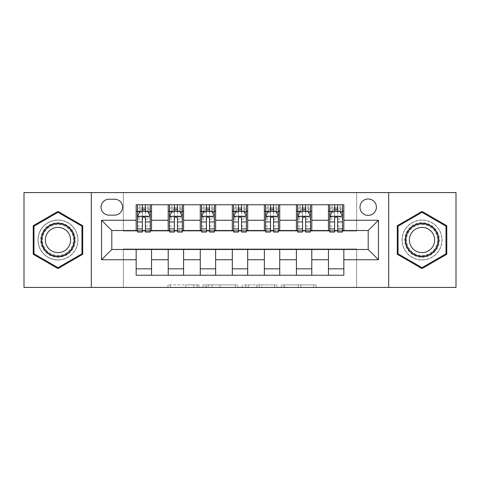 <?xml version="1.0" encoding="UTF-8"?>
<svg xmlns="http://www.w3.org/2000/svg" width="480" height="480" viewBox="0 0 480 480"><rect width="100%" height="100%" fill="white"/><g stroke="black" fill="none" stroke-linecap="round" stroke-linejoin="round"><path stroke-width="0.36" stroke-dasharray="2.4 1.8" d="M198.978 287.43L170.478 287.43L198.978 287.43L198.978 284.868L185.706 284.868L185.706 287.43L185.706 284.868L198.978 284.868L198.978 287.43L198.978 284.868L185.706 284.868L185.706 287.43L185.706 284.868L198.978 284.868L170.478 284.868L198.978 284.868M422.028 220.002A19.998 19.998 0 0 0 402.03 240A19.998 19.998 0 0 0 422.028 259.998A19.998 19.998 0 0 0 442.026 240A19.998 19.998 0 0 0 422.028 220.002A19.998 19.998 0 0 0 402.03 240A19.998 19.998 0 0 0 422.028 259.998A19.998 19.998 0 0 0 442.026 240A19.998 19.998 0 0 0 422.028 220.002M368.19 198.978A8.202 8.202 0 0 0 359.988 207.186A8.202 8.202 0 0 0 368.19 215.388A8.202 8.202 0 0 0 376.392 207.186A8.202 8.202 0 0 0 368.19 198.978M57.972 259.998A19.998 19.998 0 0 1 37.974 240A19.998 19.998 0 0 1 57.972 220.002A19.998 19.998 0 0 0 37.974 240A19.998 19.998 0 0 0 57.972 259.998A19.998 19.998 0 0 0 77.97 240A19.998 19.998 0 0 0 57.972 220.002A19.998 19.998 0 0 1 77.97 240A19.998 19.998 0 0 1 57.972 259.998M313.548 287.43L283.848 287.43L313.548 287.43L313.548 284.868L300.84 284.868L316.062 284.868L316.062 287.43L316.062 284.868L283.848 284.868L316.062 284.868L316.062 287.43L316.062 284.868L313.548 284.868L313.548 287.43M298.32 287.43L284.856 287.43L298.32 287.43L298.32 284.868L300.84 284.868L298.32 284.868L298.32 287.43L298.32 284.868L284.856 284.868L284.856 287.43L284.856 284.868L298.32 284.868L298.32 287.43M281.334 287.43L283.848 287.43L281.334 287.43L281.334 284.868L283.848 284.868L281.334 284.868L281.334 287.43M167.964 287.43L170.478 287.43L167.964 287.43L167.964 284.868L170.478 284.868L167.964 284.868L167.964 287.43M24 287.43L123.348 287.43L123.348 248.976L356.652 248.976L356.652 287.43L123.348 287.43L123.348 248.976L356.652 248.976L356.652 287.43L456 287.43L456 192.57L356.652 192.57L356.652 231.024L123.348 231.024L123.348 192.57L356.652 192.57L356.652 231.024L123.348 231.024L123.348 192.57L24 192.57L24 287.43M237.798 287.43L235.284 287.43L237.798 287.43L237.798 284.868L237.798 287.43M205.584 287.43L235.284 287.43L203.07 287.43L205.584 287.43L205.584 284.868L237.798 284.868L203.07 284.868L203.07 287.43L203.07 284.868L205.584 284.868L205.584 287.43M244.716 287.43L276.93 287.43L242.202 287.43L244.716 287.43L244.716 284.868L276.93 284.868L276.93 287.43L276.93 284.868L261.708 284.868L261.708 287.43M136.164 268.842L151.548 268.842L151.548 275.25L136.164 275.25L136.164 249.486M168.216 275.25L168.216 268.842L183.594 268.842L183.594 275.25L151.548 275.25M200.262 275.25L200.262 268.842L215.646 268.842L215.646 275.25L183.594 275.25M232.308 275.25L232.308 268.842L247.692 268.842L247.692 275.25L215.646 275.25M264.354 275.25L264.354 268.842L279.738 268.842L279.738 275.25L247.692 275.25M296.406 275.25L296.406 268.842L311.784 268.842L311.784 275.25L279.738 275.25M328.452 275.25L328.452 268.842L343.836 268.842L343.836 275.25L311.784 275.25M136.164 204.75L151.548 204.75L151.548 211.158L136.164 211.158L136.164 204.75M168.216 204.75L183.594 204.75L183.594 211.158L168.216 211.158L168.216 204.75L151.548 204.75M200.262 204.75L215.646 204.75L215.646 211.158L200.262 211.158L200.262 204.75L183.594 204.75M232.308 204.75L247.692 204.75L247.692 211.158L232.308 211.158L232.308 204.75L215.646 204.75M264.354 204.75L279.738 204.75L279.738 211.158L264.354 211.158L264.354 204.75L247.692 204.75M296.406 204.75L311.784 204.75L311.784 211.158L296.406 211.158L296.406 204.75L279.738 204.75M328.452 204.75L343.836 204.75L343.836 211.158L328.452 211.158L328.452 204.75L311.784 204.75M111.81 230.514L111.81 249.486L368.19 249.486L368.19 230.514L111.81 230.514M329.73 230.514L334.602 230.514M337.68 230.514L342.552 230.514M297.684 230.514L302.556 230.514M305.634 230.514L310.506 230.514M265.638 230.514L270.51 230.514M273.588 230.514L278.454 230.514M233.592 230.514L238.464 230.514M241.536 230.514L246.408 230.514M201.546 230.514L206.412 230.514M209.49 230.514L214.362 230.514M169.494 230.514L174.366 230.514M177.444 230.514L182.316 230.514M137.448 230.514L142.32 230.514M145.398 230.514L150.27 230.514M136.164 230.514L136.164 211.158M151.548 230.514L151.548 211.158M145.398 211.158L142.32 211.158M151.548 268.842L151.548 249.486M168.216 230.514L168.216 211.158M183.594 230.514L183.594 211.158M177.444 211.158L174.366 211.158M183.594 268.842L183.594 249.486M168.216 268.842L168.216 249.486M200.262 268.842L200.262 249.486M215.646 268.842L215.646 249.486M200.262 230.514L200.262 211.158M215.646 230.514L215.646 211.158M209.49 211.158L206.412 211.158M232.308 268.842L232.308 249.486M247.692 268.842L247.692 249.486M232.308 230.514L232.308 211.158M247.692 230.514L247.692 211.158M241.536 211.158L238.464 211.158M264.354 268.842L264.354 249.486M279.738 268.842L279.738 249.486M264.354 230.514L264.354 211.158M279.738 230.514L279.738 211.158M273.588 211.158L270.51 211.158M296.406 268.842L296.406 249.486M311.784 268.842L311.784 249.486M296.406 230.514L296.406 211.158M311.784 230.514L311.784 211.158M305.634 211.158L302.556 211.158M328.452 268.842L328.452 249.486M343.836 268.842L343.836 249.486M328.452 230.514L328.452 211.158M343.836 230.514L343.836 211.158M337.68 211.158L334.602 211.158M108.99 199.236A7.95 7.95 0 0 0 101.04 207.186A7.95 7.95 0 0 0 108.99 215.13L114.63 215.13A7.95 7.95 0 0 0 122.58 207.186A7.95 7.95 0 0 0 114.63 199.236L108.99 199.236M91.302 287.43L91.302 192.57M388.698 192.57L388.698 287.43M33.228 254.286L57.972 268.566L82.71 254.286L82.71 225.714L57.972 211.434L33.228 225.714L33.228 254.286M446.772 254.286L446.772 225.714L422.028 211.434L397.29 225.714L397.29 254.286L422.028 268.566L446.772 254.286M208.356 287.43L212.004 287.43L208.356 287.43L208.356 284.868L206.592 284.868L206.592 287.43L206.592 284.868L212.004 284.868L208.356 284.868L208.356 287.43M212.004 287.43L220.056 287.43L212.004 287.43L212.004 284.868L220.056 284.868L220.056 287.43L220.056 284.868L212.004 284.868L212.004 287.43M244.716 284.868L259.188 284.868L259.188 287.43L259.188 284.868L256.674 284.868L259.188 284.868L259.188 287.43L259.188 284.868L261.708 284.868M245.724 284.868L245.724 287.43L245.724 284.868M242.202 284.868L242.202 287.43L242.202 284.868M137.448 204.75L137.448 211.158L137.448 208.08L142.32 208.08L142.32 204.75L150.27 204.75L142.32 204.75M137.448 216.414L137.448 228.72L137.448 216.414L140.01 211.284L147.702 211.284L150.27 216.414L150.27 228.72L150.27 216.414M137.448 232.05L137.448 208.08L150.27 208.08L150.27 211.158L150.27 204.75M150.27 232.05L150.27 208.08L145.398 208.08L145.398 204.75M142.32 232.05L142.32 217.704L137.448 217.704M137.448 216.81L142.32 216.81L142.32 228.72L142.32 218.334C143.34 216.396 144.366 216.396 145.398 218.334L145.398 228.72L145.398 216.81L150.27 216.81M139.758 204.75L147.96 204.75L139.758 204.75L139.758 211.158L147.96 211.158L139.758 211.158L139.758 204.75M142.32 208.08L142.32 217.704M150.27 217.704L145.398 217.704L145.398 208.08M142.32 216.81L142.32 211.284M145.398 211.284L145.398 216.81M145.398 217.704L145.398 232.05M137.448 211.158L150.27 211.158M147.96 204.75L147.96 211.158L147.96 204.75M169.494 204.75L169.494 211.158L169.494 208.08L174.366 208.08L174.366 204.75L182.316 204.75L174.366 204.75M169.494 216.414L169.494 228.72L169.494 216.414L172.062 211.284L179.748 211.284L182.316 216.414L182.316 228.72L182.316 216.414M169.494 232.05L169.494 208.08L182.316 208.08L182.316 211.158L182.316 204.75M182.316 232.05L182.316 208.08L177.444 208.08L177.444 204.75M174.366 232.05L174.366 217.704L169.494 217.704M169.494 216.81L174.366 216.81L174.366 228.72L174.366 218.334C175.392 216.396 176.418 216.396 177.444 218.334L177.444 228.72L177.444 216.81L182.316 216.81M171.804 204.75L180.006 204.75L171.804 204.75L171.804 211.158L180.006 211.158L171.804 211.158L171.804 204.75M174.366 208.08L174.366 217.704M182.316 217.704L177.444 217.704L177.444 208.08M174.366 216.81L174.366 211.284M177.444 211.284L177.444 216.81M177.444 217.704L177.444 232.05M169.494 211.158L182.316 211.158M180.006 204.75L180.006 211.158L180.006 204.75M201.546 204.75L201.546 211.158L201.546 208.08L206.412 208.08L206.412 204.75L214.362 204.75L206.412 204.75M201.546 216.414L201.546 228.72L201.546 216.414L204.108 211.284L211.8 211.284L214.362 216.414L214.362 228.72L214.362 216.414M201.546 232.05L201.546 208.08L214.362 208.08L214.362 211.158L214.362 204.75M214.362 232.05L214.362 208.08L209.49 208.08L209.49 204.75M206.412 232.05L206.412 217.704L201.546 217.704M201.546 216.81L206.412 216.81L206.412 228.72L206.412 218.334C207.438 216.396 208.464 216.396 209.49 218.334L209.49 228.72L209.49 216.81L214.362 216.81M203.85 204.75L212.052 204.75L203.85 204.75L203.85 211.158L212.052 211.158L203.85 211.158L203.85 204.75M206.412 208.08L206.412 217.704M214.362 217.704L209.49 217.704L209.49 208.08M206.412 216.81L206.412 211.284M209.49 211.284L209.49 216.81M209.49 217.704L209.49 232.05M201.546 211.158L214.362 211.158M212.052 204.75L212.052 211.158L212.052 204.75M233.592 204.75L233.592 211.158L233.592 208.08L238.464 208.08L238.464 204.75L246.408 204.75L238.464 204.75M233.592 216.414L233.592 228.72L233.592 216.414L236.154 211.284L243.846 211.284L246.408 216.414L246.408 228.72L246.408 216.414M233.592 232.05L233.592 208.08L246.408 208.08L246.408 211.158L246.408 204.75M246.408 232.05L246.408 208.08L241.536 208.08L241.536 204.75M238.464 232.05L238.464 217.704L233.592 217.704M233.592 216.81L238.464 216.81L238.464 228.72L238.464 218.334C239.484 216.396 240.51 216.396 241.536 218.334L241.536 228.72L241.536 216.81L246.408 216.81M235.896 204.75L244.104 204.75L235.896 204.75L235.896 211.158L244.104 211.158L235.896 211.158L235.896 204.75M238.464 208.08L238.464 217.704M246.408 217.704L241.536 217.704L241.536 208.08M238.464 216.81L238.464 211.284M241.536 211.284L241.536 216.81M241.536 217.704L241.536 232.05M233.592 211.158L246.408 211.158M244.104 204.75L244.104 211.158L244.104 204.75M265.638 204.75L265.638 211.158L265.638 208.08L270.51 208.08L270.51 204.75L278.454 204.75L270.51 204.75M265.638 216.414L265.638 228.72L265.638 216.414L268.2 211.284L275.892 211.284L278.454 216.414L278.454 228.72L278.454 216.414M265.638 232.05L265.638 208.08L278.454 208.08L278.454 211.158L278.454 204.75M278.454 232.05L278.454 208.08L273.588 208.08L273.588 204.75M270.51 232.05L270.51 217.704L265.638 217.704M265.638 216.81L270.51 216.81L270.51 228.72L270.51 218.334C271.53 216.396 272.556 216.396 273.588 218.334L273.588 228.72L273.588 216.81L278.454 216.81M267.948 204.75L276.15 204.75L267.948 204.75L267.948 211.158L276.15 211.158L267.948 211.158L267.948 204.75M270.51 208.08L270.51 217.704M278.454 217.704L273.588 217.704L273.588 208.08M270.51 216.81L270.51 211.284M273.588 211.284L273.588 216.81M273.588 217.704L273.588 232.05M265.638 211.158L278.454 211.158M276.15 204.75L276.15 211.158L276.15 204.75M72.96 231.348A17.304 17.304 0 0 0 49.32 225.012A17.304 17.304 0 0 0 42.984 248.652A17.304 17.304 0 0 0 66.624 254.988A17.304 17.304 0 0 0 72.96 231.348M44.094 248.01A16.026 16.026 0 0 1 49.956 226.122A16.026 16.026 0 0 1 71.85 231.99A16.026 16.026 0 0 0 49.956 226.122A16.026 16.026 0 0 0 44.094 248.01A16.026 16.026 0 0 0 65.982 253.878A16.026 16.026 0 0 0 71.85 231.99A16.026 16.026 0 0 1 65.982 253.878A16.026 16.026 0 0 1 44.094 248.01A16.026 16.026 0 0 0 65.982 253.878A16.026 16.026 0 0 0 71.85 231.99M68.898 233.694A12.618 12.618 0 0 0 51.66 229.074A12.618 12.618 0 0 0 47.046 246.306A12.618 12.618 0 0 0 64.278 250.926A12.618 12.618 0 0 0 68.898 233.694M75.18 230.064A19.872 19.872 0 0 1 67.908 257.208A19.872 19.872 0 0 1 40.764 249.936A19.872 19.872 0 0 1 48.036 222.792A19.872 19.872 0 0 1 75.18 230.064A19.872 19.872 0 0 1 67.908 257.208A19.872 19.872 0 0 1 40.764 249.936A19.872 19.872 0 0 1 48.036 222.792A19.872 19.872 0 0 1 75.18 230.064M57.972 267.678L33.996 253.842L33.996 226.158L57.972 212.322L81.942 226.158L81.942 253.842L57.972 267.678M422.028 257.304A17.304 17.304 0 0 0 439.338 240A17.304 17.304 0 0 0 422.028 222.696A17.304 17.304 0 0 0 404.724 240A17.304 17.304 0 0 0 422.028 257.304M422.028 223.974A16.026 16.026 0 0 1 438.054 240A16.026 16.026 0 0 1 422.028 256.026A16.026 16.026 0 0 0 438.054 240A16.026 16.026 0 0 0 422.028 223.974A16.026 16.026 0 0 0 406.008 240A16.026 16.026 0 0 0 422.028 256.026A16.026 16.026 0 0 1 406.008 240A16.026 16.026 0 0 1 422.028 223.974A16.026 16.026 0 0 0 406.008 240A16.026 16.026 0 0 0 422.028 256.026M422.028 252.618A12.618 12.618 0 0 0 434.646 240A12.618 12.618 0 0 0 422.028 227.382A12.618 12.618 0 0 0 409.41 240A12.618 12.618 0 0 0 422.028 252.618M422.028 259.872A19.872 19.872 0 0 1 402.162 240A19.872 19.872 0 0 1 422.028 220.128A19.872 19.872 0 0 1 441.9 240A19.872 19.872 0 0 1 422.028 259.872A19.872 19.872 0 0 1 402.162 240A19.872 19.872 0 0 1 422.028 220.128A19.872 19.872 0 0 1 441.9 240A19.872 19.872 0 0 1 422.028 259.872M398.058 226.158L422.028 212.322L446.004 226.158L446.004 253.842L422.028 267.678L398.058 253.842L398.058 226.158M297.684 204.75L297.684 211.158L297.684 208.08L302.556 208.08L302.556 204.75L310.506 204.75L302.556 204.75M297.684 216.414L297.684 228.72L297.684 216.414L300.252 211.284L307.938 211.284L310.506 216.414L310.506 228.72L310.506 216.414M297.684 232.05L297.684 208.08L310.506 208.08L310.506 211.158L310.506 204.75M310.506 232.05L310.506 208.08L305.634 208.08L305.634 204.75M302.556 232.05L302.556 217.704L297.684 217.704M297.684 216.81L302.556 216.81L302.556 228.72L302.556 218.334C303.582 216.396 304.608 216.396 305.634 218.334L305.634 228.72L305.634 216.81L310.506 216.81M299.994 204.75L308.196 204.75L299.994 204.75L299.994 211.158L308.196 211.158L299.994 211.158L299.994 204.75M302.556 208.08L302.556 217.704M310.506 217.704L305.634 217.704L305.634 208.08M302.556 216.81L302.556 211.284M305.634 211.284L305.634 216.81M305.634 217.704L305.634 232.05M297.684 211.158L310.506 211.158M308.196 204.75L308.196 211.158L308.196 204.75M329.73 204.75L329.73 211.158L329.73 208.08L334.602 208.08L334.602 204.75L342.552 204.75L334.602 204.75M329.73 216.414L329.73 228.72L329.73 216.414L332.298 211.284L339.99 211.284L342.552 216.414L342.552 228.72L342.552 216.414M329.73 232.05L329.73 208.08L342.552 208.08L342.552 211.158L342.552 204.75M342.552 232.05L342.552 208.08L337.68 208.08L337.68 204.75M334.602 232.05L334.602 217.704L329.73 217.704M329.73 216.81L334.602 216.81L334.602 228.72L334.602 218.334C335.628 216.396 336.654 216.396 337.68 218.334L337.68 228.72L337.68 216.81L342.552 216.81M332.04 204.75L340.242 204.75L332.04 204.75L332.04 211.158L340.242 211.158L332.04 211.158L332.04 204.75M334.602 208.08L334.602 217.704M342.552 217.704L337.68 217.704L337.68 208.08M334.602 216.81L334.602 211.284M337.68 211.284L337.68 216.81M337.68 217.704L337.68 232.05M329.73 211.158L342.552 211.158M340.242 204.75L340.242 211.158L340.242 204.75M197.22 284.868L197.22 287.43L197.22 284.868M193.758 284.868L193.758 287.43L193.758 284.868M170.478 284.868L170.478 287.43L170.478 284.868M235.284 284.868L235.284 287.43L235.284 284.868M274.416 284.868L274.416 287.43L274.416 284.868M256.674 284.868L256.674 287.43L256.674 284.868M248.244 284.868L248.244 287.43L248.244 284.868M300.84 284.868L300.84 287.43L300.84 284.868M283.848 284.868L283.848 287.43L283.848 284.868M137.514 216.282L150.204 216.282M137.448 226.05L142.32 226.05M142.32 212.49L137.448 212.49M150.27 212.49L145.398 212.49M139.86 211.596L142.32 211.596M145.398 211.596L147.858 211.596M145.398 226.05L150.27 226.05M137.448 219.18L142.32 219.18M145.398 219.18L150.27 219.18M150.27 209.712L145.398 209.712M142.32 209.712L137.448 209.712M142.578 211.158L142.578 204.75M145.14 211.158L145.14 204.75M169.56 216.282L182.25 216.282M169.494 226.05L174.366 226.05M174.366 212.49L169.494 212.49M182.316 212.49L177.444 212.49M171.906 211.596L174.366 211.596M177.444 211.596L179.904 211.596M177.444 226.05L182.316 226.05M169.494 219.18L174.366 219.18M177.444 219.18L182.316 219.18M182.316 209.712L177.444 209.712M174.366 209.712L169.494 209.712M174.624 211.158L174.624 204.75M177.186 211.158L177.186 204.75M201.606 216.282L214.296 216.282M201.546 226.05L206.412 226.05M206.412 212.49L201.546 212.49M214.362 212.49L209.49 212.49M203.952 211.596L206.412 211.596M209.49 211.596L211.95 211.596M209.49 226.05L214.362 226.05M201.546 219.18L206.412 219.18M209.49 219.18L214.362 219.18M214.362 209.712L209.49 209.712M206.412 209.712L201.546 209.712M206.67 211.158L206.67 204.75M209.232 211.158L209.232 204.75M233.652 216.282L246.348 216.282M233.592 226.05L238.464 226.05M238.464 212.49L233.592 212.49M246.408 212.49L241.536 212.49M235.998 211.596L238.464 211.596M241.536 211.596L244.002 211.596M241.536 226.05L246.408 226.05M233.592 219.18L238.464 219.18M241.536 219.18L246.408 219.18M246.408 209.712L241.536 209.712M238.464 209.712L233.592 209.712M238.716 211.158L238.716 204.75M241.284 211.158L241.284 204.75M265.704 216.282L278.394 216.282M265.638 226.05L270.51 226.05M270.51 212.49L265.638 212.49M278.454 212.49L273.588 212.49M268.05 211.596L270.51 211.596M273.588 211.596L276.048 211.596M273.588 226.05L278.454 226.05M265.638 219.18L270.51 219.18M273.588 219.18L278.454 219.18M278.454 209.712L273.588 209.712M270.51 209.712L265.638 209.712M270.768 211.158L270.768 204.75M273.33 211.158L273.33 204.75M44.55 247.752A15.498 15.498 0 0 1 50.22 226.578A15.498 15.498 0 0 1 71.394 232.248A15.498 15.498 0 0 1 65.718 253.422A15.498 15.498 0 0 1 44.55 247.752M422.028 224.502A15.498 15.498 0 0 1 437.526 240A15.498 15.498 0 0 1 422.028 255.498A15.498 15.498 0 0 1 406.53 240A15.498 15.498 0 0 1 422.028 224.502M297.75 216.282L310.44 216.282M297.684 226.05L302.556 226.05M302.556 212.49L297.684 212.49M310.506 212.49L305.634 212.49M300.096 211.596L302.556 211.596M305.634 211.596L308.094 211.596M305.634 226.05L310.506 226.05M297.684 219.18L302.556 219.18M305.634 219.18L310.506 219.18M310.506 209.712L305.634 209.712M302.556 209.712L297.684 209.712M302.814 211.158L302.814 204.75M305.376 211.158L305.376 204.75M329.796 216.282L342.486 216.282M329.73 226.05L334.602 226.05M334.602 212.49L329.73 212.49M342.552 212.49L337.68 212.49M332.142 211.596L334.602 211.596M337.68 211.596L340.14 211.596M337.68 226.05L342.552 226.05M329.73 219.18L334.602 219.18M337.68 219.18L342.552 219.18M342.552 209.712L337.68 209.712M334.602 209.712L329.73 209.712M334.86 211.158L334.86 204.75M337.422 211.158L337.422 204.75M137.448 228.72L142.32 228.72M145.398 228.72L150.27 228.72M169.494 228.72L174.366 228.72M177.444 228.72L182.316 228.72M201.546 228.72L206.412 228.72M209.49 228.72L214.362 228.72M233.592 228.72L238.464 228.72M241.536 228.72L246.408 228.72M265.638 228.72L270.51 228.72M273.588 228.72L278.454 228.72M297.684 228.72L302.556 228.72M305.634 228.72L310.506 228.72M329.73 228.72L334.602 228.72M337.68 228.72L342.552 228.72"/><path stroke-width="0.72" d="M368.19 198.978A8.202 8.202 0 0 0 359.988 207.186A8.202 8.202 0 0 0 368.19 215.388A8.202 8.202 0 0 0 376.392 207.186A8.202 8.202 0 0 0 368.19 198.978M388.698 287.43L456 287.43L456 192.57L388.698 192.57L388.698 287.43L91.302 287.43L91.302 192.57L24 192.57L24 287.43L91.302 287.43M108.99 215.13L114.63 215.13A7.95 7.95 0 0 0 122.58 207.186A7.95 7.95 0 0 0 114.63 199.236L108.99 199.236A7.95 7.95 0 0 0 101.04 207.186A7.95 7.95 0 0 0 108.99 215.13M388.698 192.57L91.302 192.57M136.164 259.74L101.556 259.74L101.556 220.26L136.164 220.26L136.164 230.514L111.81 230.514L111.81 249.486L136.164 249.486L136.164 275.25L343.836 275.25L343.836 249.486L368.19 249.486L368.19 230.514L343.836 230.514L343.836 220.26L378.444 220.26L378.444 259.74L343.836 259.74M343.836 220.26L343.836 204.75L136.164 204.75L136.164 220.26M328.452 204.75L328.452 230.514L329.73 230.514M334.602 230.514L337.68 230.514M342.552 230.514L343.836 230.514M328.452 230.514L310.506 230.514M296.406 204.75L296.406 230.514L297.684 230.514M302.556 230.514L305.634 230.514M296.406 230.514L278.454 230.514M264.354 204.75L264.354 230.514L265.638 230.514M270.51 230.514L273.588 230.514M264.354 230.514L246.408 230.514M232.308 204.75L232.308 230.514L233.592 230.514M238.464 230.514L241.536 230.514M232.308 230.514L214.362 230.514M200.262 204.75L200.262 230.514L201.546 230.514M206.412 230.514L209.49 230.514M200.262 230.514L182.316 230.514M168.216 204.75L168.216 230.514L169.494 230.514M174.366 230.514L177.444 230.514M168.216 230.514L150.27 230.514M136.164 230.514L137.448 230.514M142.32 230.514L145.398 230.514M136.164 249.486L151.548 249.486L151.548 275.25M343.836 249.486L151.548 249.486M151.548 204.75L151.548 230.514M136.164 211.158L137.448 211.158M142.32 211.158L145.398 211.158M150.27 211.158L151.548 211.158M136.164 268.842L151.548 268.842M168.216 249.486L168.216 275.25M183.594 204.75L183.594 230.514M168.216 211.158L169.494 211.158M174.366 211.158L177.444 211.158M182.316 211.158L183.594 211.158M183.594 249.486L183.594 275.25M168.216 268.842L183.594 268.842M200.262 249.486L200.262 275.25M215.646 249.486L215.646 275.25M200.262 268.842L215.646 268.842M215.646 204.75L215.646 230.514M200.262 211.158L201.546 211.158M206.412 211.158L209.49 211.158M214.362 211.158L215.646 211.158M232.308 249.486L232.308 275.25M247.692 249.486L247.692 275.25M232.308 268.842L247.692 268.842M247.692 204.75L247.692 230.514M232.308 211.158L233.592 211.158M238.464 211.158L241.536 211.158M246.408 211.158L247.692 211.158M264.354 249.486L264.354 275.25M279.738 249.486L279.738 275.25M264.354 268.842L279.738 268.842M279.738 204.75L279.738 230.514M264.354 211.158L265.638 211.158M270.51 211.158L273.588 211.158M278.454 211.158L279.738 211.158M296.406 249.486L296.406 275.25M311.784 249.486L311.784 275.25M296.406 268.842L311.784 268.842M311.784 204.75L311.784 230.514M296.406 211.158L297.684 211.158M302.556 211.158L305.634 211.158M310.506 211.158L311.784 211.158M328.452 249.486L328.452 275.25M328.452 268.842L343.836 268.842M328.452 211.158L329.73 211.158M334.602 211.158L337.68 211.158M342.552 211.158L343.836 211.158M111.81 230.514L101.556 220.26M111.81 249.486L101.556 259.74M378.444 220.26L368.19 230.514M378.444 259.74L368.19 249.486M57.972 268.566L82.71 254.286L82.71 225.714L57.972 211.434L33.228 225.714L33.228 254.286L57.972 268.566M446.772 225.714L422.028 211.434L397.29 225.714L397.29 254.286L422.028 268.566L446.772 254.286L446.772 225.714M145.398 208.08L142.32 208.08M150.27 228.84L145.398 228.84L145.398 232.05L150.27 232.05L150.27 216.414L147.702 211.284L140.01 211.284L137.448 216.414L137.448 232.05L142.32 232.05L142.32 228.84L137.448 228.84M137.448 216.414L137.448 204.75M150.27 216.414L150.27 204.75M142.32 211.284L142.32 204.75M145.398 204.75L145.398 211.284M145.398 228.84L145.398 218.334C144.372 216.36 143.346 216.36 142.32 218.334L142.32 228.84M177.444 208.08L174.366 208.08M182.316 228.84L177.444 228.84L177.444 232.05L182.316 232.05L182.316 216.414L179.748 211.284L172.062 211.284L169.494 216.414L169.494 232.05L174.366 232.05L174.366 228.84L169.494 228.84M169.494 216.414L169.494 204.75M182.316 216.414L182.316 204.75M174.366 211.284L174.366 204.75M177.444 204.75L177.444 211.284M177.444 228.84L177.444 218.334C176.418 216.36 175.392 216.36 174.366 218.334L174.366 228.84M209.49 208.08L206.412 208.08M214.362 228.84L209.49 228.84L209.49 232.05L214.362 232.05L214.362 216.414L211.8 211.284L204.108 211.284L201.546 216.414L201.546 232.05L206.412 232.05L206.412 228.84L201.546 228.84M201.546 216.414L201.546 204.75M214.362 216.414L214.362 204.75M206.412 211.284L206.412 204.75M209.49 204.75L209.49 211.284M209.49 228.84L209.49 218.334C208.464 216.36 207.444 216.36 206.412 218.334L206.412 228.84M241.536 208.08L238.464 208.08M246.408 228.84L241.536 228.84L241.536 232.05L246.408 232.05L246.408 216.414L243.846 211.284L236.154 211.284L233.592 216.414L233.592 232.05L238.464 232.05L238.464 228.84L233.592 228.84M233.592 216.414L233.592 204.75M246.408 216.414L246.408 204.75M238.464 211.284L238.464 204.75M241.536 204.75L241.536 211.284M241.536 228.84L241.536 218.334C240.516 216.36 239.49 216.36 238.464 218.334L238.464 228.84M273.588 208.08L270.51 208.08M278.454 228.84L273.588 228.84L273.588 232.05L278.454 232.05L278.454 216.414L275.892 211.284L268.2 211.284L265.638 216.414L265.638 232.05L270.51 232.05L270.51 228.84L265.638 228.84M265.638 216.414L265.638 204.75M278.454 216.414L278.454 204.75M270.51 211.284L270.51 204.75M273.588 204.75L273.588 211.284M273.588 228.84L273.588 218.334C272.562 216.36 271.536 216.36 270.51 218.334L270.51 228.84M72.402 231.666A16.662 16.662 0 0 0 49.638 225.57A16.662 16.662 0 0 0 43.536 248.334A16.662 16.662 0 0 0 66.3 254.43A16.662 16.662 0 0 0 72.402 231.666M68.898 233.694A12.618 12.618 0 0 0 51.66 229.074A12.618 12.618 0 0 0 47.046 246.306A12.618 12.618 0 0 0 64.278 250.926A12.618 12.618 0 0 0 68.898 233.694M57.972 267.678L33.996 253.842L33.996 226.158L57.972 212.322L81.942 226.158L81.942 253.842L57.972 267.678M422.028 256.662A16.662 16.662 0 0 0 438.696 240A16.662 16.662 0 0 0 422.028 223.338A16.662 16.662 0 0 0 405.366 240A16.662 16.662 0 0 0 422.028 256.662M422.028 252.618A12.618 12.618 0 0 0 434.646 240A12.618 12.618 0 0 0 422.028 227.382A12.618 12.618 0 0 0 409.41 240A12.618 12.618 0 0 0 422.028 252.618M398.058 226.158L422.028 212.322L446.004 226.158L446.004 253.842L422.028 267.678L398.058 253.842L398.058 226.158M305.634 208.08L302.556 208.08M310.506 228.84L305.634 228.84L305.634 232.05L310.506 232.05L310.506 216.414L307.938 211.284L300.252 211.284L297.684 216.414L297.684 232.05L302.556 232.05L302.556 228.84L297.684 228.84M297.684 216.414L297.684 204.75M310.506 216.414L310.506 204.75M302.556 211.284L302.556 204.75M305.634 204.75L305.634 211.284M305.634 228.84L305.634 218.334C304.608 216.36 303.582 216.36 302.556 218.334L302.556 228.84M337.68 208.08L334.602 208.08M342.552 228.84L337.68 228.84L337.68 232.05L342.552 232.05L342.552 216.414L339.99 211.284L332.298 211.284L329.73 216.414L329.73 232.05L334.602 232.05L334.602 228.84L329.73 228.84M329.73 216.414L329.73 204.75M342.552 216.414L342.552 204.75M334.602 211.284L334.602 204.75M337.68 204.75L337.68 211.284M337.68 228.84L337.68 218.334C336.654 216.36 335.634 216.36 334.602 218.334L334.602 228.84M168.216 259.74L151.548 259.74M168.216 220.26L151.548 220.26M200.262 220.26L183.594 220.26M200.262 259.74L183.594 259.74M232.308 220.26L215.646 220.26M232.308 259.74L215.646 259.74M264.354 220.26L247.692 220.26M264.354 259.74L247.692 259.74M296.406 220.26L279.738 220.26M296.406 259.74L279.738 259.74M328.452 220.26L311.784 220.26M328.452 259.74L311.784 259.74M150.204 216.282L137.514 216.282M137.448 211.596L139.86 211.596M147.858 211.596L150.27 211.596M142.32 221.964L137.448 221.964M150.27 221.964L145.398 221.964M145.398 209.712L142.32 209.712M182.25 216.282L169.56 216.282M169.494 211.596L171.906 211.596M179.904 211.596L182.316 211.596M174.366 221.964L169.494 221.964M182.316 221.964L177.444 221.964M177.444 209.712L174.366 209.712M214.296 216.282L201.606 216.282M201.546 211.596L203.952 211.596M211.95 211.596L214.362 211.596M206.412 221.964L201.546 221.964M214.362 221.964L209.49 221.964M209.49 209.712L206.412 209.712M246.348 216.282L233.652 216.282M233.592 211.596L235.998 211.596M244.002 211.596L246.408 211.596M238.464 221.964L233.592 221.964M246.408 221.964L241.536 221.964M241.536 209.712L238.464 209.712M278.394 216.282L265.704 216.282M265.638 211.596L268.05 211.596M276.048 211.596L278.454 211.596M270.51 221.964L265.638 221.964M278.454 221.964L273.588 221.964M273.588 209.712L270.51 209.712M310.44 216.282L297.75 216.282M297.684 211.596L300.096 211.596M308.094 211.596L310.506 211.596M302.556 221.964L297.684 221.964M310.506 221.964L305.634 221.964M305.634 209.712L302.556 209.712M342.486 216.282L329.796 216.282M329.73 211.596L332.142 211.596M340.14 211.596L342.552 211.596M334.602 221.964L329.73 221.964M342.552 221.964L337.68 221.964M337.68 209.712L334.602 209.712"/></g></svg>

